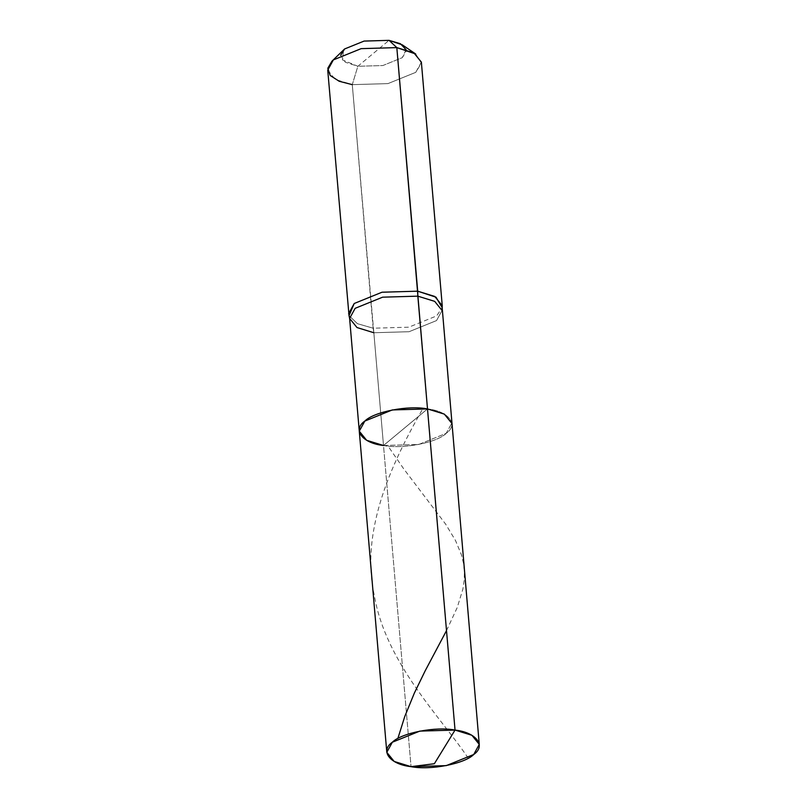 <?xml version="1.0" encoding="UTF-8"?>
<svg xmlns="http://www.w3.org/2000/svg" width="807" height="807" viewBox="0 0 807 807"><rect width="100%" height="100%" fill="white"/><g stroke="black" fill="none" stroke-linecap="round" stroke-linejoin="round"><path stroke-width="0.61" stroke-dasharray="4.04 3.03" d="M405.507 427.216L427.498 408.927C448.611 411.146 458.901 424.573 446.19 433.349C437.132 442.67 402.653 449.348 383.507 445.494L427.498 408.927C448.611 411.146 458.901 424.573 446.19 433.349C437.132 442.67 402.653 449.348 383.507 445.494L411.035 766.65L383.507 445.494L427.498 408.927L383.507 445.494L418.722 444.475L446.19 433.349L451.728 423.251L446.19 433.349L418.722 444.475L383.507 445.494L405.507 427.216M359.276 431.18L366.66 440.299L383.507 445.494L373.843 332.736L409.058 331.717L436.526 320.581L442.065 310.483L436.526 320.581L409.058 331.717L373.843 332.736L383.507 445.494M340.675 55.259L345.356 62.26L357.854 66.275L389.045 40.35L357.854 66.275L382.821 65.549L402.29 57.66L406.234 51.204L402.239 44.819M421.365 62.119L415.756 72.348L387.935 83.615L352.276 84.644L373.157 328.217L408.816 327.188L436.637 315.91L442.165 307.659L436.637 315.91L408.816 327.188L373.157 328.217L373.843 332.736L356.997 327.541L349.613 318.412M415.686 53.988L421.385 63.117L415.756 72.348L387.935 83.615L352.276 84.644L357.854 66.275L342.41 59.869L343.631 49.842M406.072 49.651L402.29 57.66L382.821 65.549L357.854 66.275L352.276 84.644L373.843 332.736M349.028 315.638L357.43 323.657L373.157 328.217L357.43 323.668L349.028 315.648M327.733 70.148L335.218 79.389L352.276 84.644M446.503 630.63L457.226 607.53L462.895 589.09L464.217 580.082L464.398 571.669L463.5 563.377L461.402 554.732L455.491 540.488L445.656 524.167L403.692 468.827L388.026 446.049M468.242 758.177C441.5 718.048 385.756 663.172 374.327 595.495C359.418 528.403 394.673 457.932 422.979 408.372"/><path stroke-width="1.21" d="M386.805 752.326L394.199 761.455L411.035 766.65L434.358 763.725L455.037 730.083C435.881 726.229 401.412 732.907 392.343 742.228C379.643 751.004 389.922 764.431 411.035 766.65L446.251 765.631L473.729 754.495L479.267 744.397L471.883 735.278L455.037 730.083L427.498 408.927C408.352 405.074 373.873 411.762 364.814 421.083C352.114 429.849 362.393 443.285 383.507 445.494L366.66 440.299L359.276 431.18L364.814 421.083L392.283 409.946L427.498 408.927L444.344 414.122L451.728 423.251L444.344 414.122L427.498 408.927L392.283 409.946L364.814 421.083L359.276 431.18L386.805 752.326L392.343 742.228L419.822 731.102L455.037 730.083C476.15 732.292 486.429 745.729 473.729 754.495C464.661 763.815 430.192 770.503 411.035 766.65L434.358 763.725L455.037 730.083L417.834 296.159L434.68 301.354L442.065 310.483L434.68 301.354L417.834 296.159L417.703 291.186L436.022 297.198L442.165 307.659L442.246 305.692L434.761 296.441L417.703 291.186L396.822 47.613L413.88 52.879L421.365 62.119L442.246 305.692M383.507 445.494C362.393 443.285 352.114 429.849 364.814 421.083C373.873 411.762 408.352 405.074 427.498 408.927L396.822 47.613L361.163 48.642L333.341 59.92L331.949 61.171L344.609 48.965L364.078 41.076L389.045 40.35L396.822 47.613L415.686 53.988L402.239 44.819L389.045 40.35L364.078 41.076L344.609 48.965L340.675 55.259M348.614 313.711L354.223 303.493L382.044 292.215L417.703 291.186L382.044 292.215L354.223 303.493L349.028 315.638L327.733 70.148L333.341 59.92L361.163 48.642L396.822 47.613L389.045 40.35L400.403 43.719L406.072 49.651M417.834 296.159L382.619 297.178L355.151 308.314L349.613 318.412L355.151 308.314L382.619 297.178L417.834 296.159M373.843 332.736L356.997 327.541L349.613 318.412L359.276 431.18M331.949 61.171L327.803 68.262L330.214 75.505L339.233 81.295L352.276 84.644M397.831 738.546L404.721 716.636L414.334 693.132L425.128 670.92L446.503 630.63M442.165 307.659L479.267 744.397M349.028 315.638L349.613 318.412"/></g></svg>

